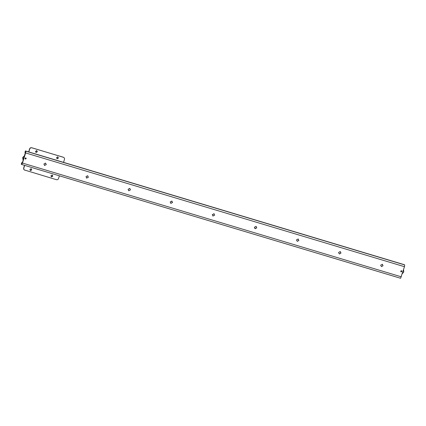 <?xml version="1.0" encoding="UTF-8"?>
<svg xmlns="http://www.w3.org/2000/svg" width="426" height="426" viewBox="0 0 426 426"><rect width="100%" height="100%" fill="white"/><g stroke="black" fill="none" stroke-linecap="round" stroke-linejoin="round"><path stroke-width="0.64" d="M401.436 270.627L401.862 271.383L400.962 271.815M403.534 269.738L403.789 271.974L402.309 273.694M25.73 157.812L26.156 158.568L25.256 158.999M23.212 160.032L22.818 157.583L24.532 155.762M22.834 159.287L22.722 157.444L24.548 155.719M31.098 168.723L31.748 169.878L30.518 170.592L29.873 169.436L31.311 168.818M30.96 168.643L31.609 169.793L30.241 170.453M52.148 175.043L52.792 176.199L51.567 176.912L50.918 175.757L52.355 175.139M52.009 174.964L52.659 176.114L51.221 176.737M57.76 156.912L58.405 158.062L57.18 158.776L56.536 157.625L57.973 157.002M57.622 156.827L58.271 157.982L56.903 158.637M36.711 150.591L37.36 151.741L36.135 152.455L35.486 151.305L36.924 150.682M36.577 150.506L37.222 151.661L35.784 152.279M28.67 151.896L29.612 148.855C30.012 147.918 30.699 147.545 31.684 147.726L63.394 157.29C64.315 157.679 64.672 158.371 64.475 159.361L63.543 162.37M24.751 170.128C23.829 169.74 23.467 169.053 23.664 168.057L24.506 165.347M59.384 175.816L58.532 178.563C58.133 179.5 57.441 179.873 56.456 179.692L24.388 169.969M28.814 151.944L29.745 148.935C30.145 147.998 30.837 147.625 31.822 147.811L63.256 157.21M24.884 170.214C23.968 169.825 23.606 169.133 23.803 168.137L24.655 165.389M381.488 266.644L383.054 265.717L381.488 266.644L380.658 265.158L382.505 264.36M382.218 264.232L383.054 265.717L382.234 264.242M339.394 254.002L338.558 252.522L340.134 251.601L340.954 253.076L339.378 253.992L340.97 253.081L340.411 251.723M298.024 238.954L298.86 240.434L297.284 241.356L296.464 239.881L298.312 239.082M298.04 238.959L298.871 240.445L297.295 241.361M255.93 226.312L256.766 227.793L254.929 228.602L254.37 227.239L256.218 226.44M255.946 226.323L256.777 227.803L255.201 228.719M213.836 213.671L214.667 215.157L212.835 215.961M213.106 216.083L212.27 214.597L214.124 213.799M213.847 213.682L214.683 215.162L212.824 215.955M171.737 201.029L172.573 202.515L170.735 203.319M171.007 203.442L170.176 201.961L172.024 201.163M171.753 201.04L172.583 202.52L170.73 203.314M25.432 159.084L25.006 158.339L25.816 157.86L26.242 158.605L25.294 159.026M401.138 271.9L400.712 271.154L401.521 270.675L401.947 271.421L400.999 271.841M44.719 165.517L43.889 164.037L45.465 163.121L46.296 164.601L44.448 165.4L46.285 164.59L45.449 163.11M45.465 163.121L45.736 163.238M86.819 178.159L85.983 176.678L87.559 175.757L88.395 177.243L86.547 178.041M87.548 175.752L88.379 177.232L86.537 178.036M87.559 175.757L87.836 175.879M128.913 190.8L128.082 189.32L129.658 188.398L130.489 189.884L128.641 190.678M129.642 188.393L130.478 189.874L128.636 190.678M129.658 188.398L129.93 188.521M25.352 152.588L24.926 152.455C25.299 151.762 25.438 151.848 25.336 152.705C25.438 151.848 25.299 151.762 24.926 152.455L25.422 150.921L404.285 264.684L25.427 150.926L25.837 151.171L25.613 152.934L22.477 163.067L21.71 164.505L400.584 278.274L404.476 266.697L404.7 264.929L404.29 264.69M21.689 162.657L22.338 162.854L21.689 162.657L21.3 164.26L21.71 164.505L400.573 278.269M21.753 162.7C21.651 163.557 21.79 163.637 22.168 162.945C21.79 163.637 21.651 163.557 21.753 162.7M25.336 152.705L22.296 162.982M404.7 264.929L25.837 151.171M404.476 266.697L25.613 152.934M401.34 276.831L22.477 163.067"/></g></svg>
